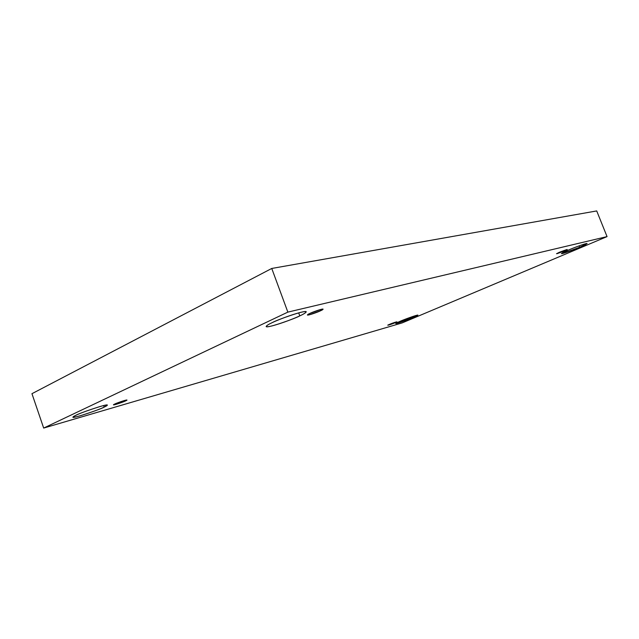 <?xml version="1.0" encoding="UTF-8"?>
<svg xmlns="http://www.w3.org/2000/svg" width="639" height="639" viewBox="0 0 639 639"><rect width="100%" height="100%" fill="white"/><g stroke="black" fill="none" stroke-linecap="round" stroke-linejoin="round"><path stroke-width="0.96" d="M579.661 247.269L587.121 243.539C586.722 242.868 572.224 248.339 568.646 249.977C571.985 248.523 581.618 244.753 585.947 243.651C587.481 243.707 585.388 244.913 579.661 247.269L562.679 253.483C560.882 253.539 562.871 252.373 568.646 249.977L561.385 253.619C561.809 254.282 576.074 248.898 579.661 247.269L579.102 245.871L579.661 247.269M299.795 315.874C303.517 314.22 305.674 312.862 306.257 311.8C305.953 309.548 276.04 320.203 272.206 322.639C276.104 320.682 290.489 314.899 301.017 312.271C310.57 310.075 304.595 313.741 299.795 315.874C295.825 317.823 282.382 323.23 271.863 325.946C262.046 328.31 267.222 324.876 272.206 322.639C268.644 324.253 266.623 325.547 266.136 326.537C266.575 328.734 295.849 318.31 299.795 315.874L298.685 312.87L299.795 315.874M413.241 317.479L417.906 315.131C417.746 314.492 402.913 319.979 400.278 321.233L415.877 315.514C418.673 314.947 417.794 315.602 413.241 317.479L397.897 323.11C394.926 323.749 395.717 323.126 400.278 321.233L395.741 323.526C395.94 324.149 410.581 318.733 413.241 317.479L412.858 316.465L413.241 317.479M104.189 407.099L107.368 405.118C107.999 403.273 77.543 413.832 75.849 415.318C79.811 413.321 87.918 410.374 100.171 406.484C110.227 403.64 107.616 405.581 104.189 407.099C100.323 409.032 92.431 411.899 80.498 415.709C70.362 418.625 72.343 416.884 75.849 415.318L72.886 417.203C72.415 418.984 102.368 408.601 104.189 407.099L103.654 405.549L104.189 407.099M125.627 400.885L126.961 400.062C127.145 399.383 115.563 403.425 114.78 404.032L124.262 400.581C127.337 399.83 127.792 399.926 125.627 400.885L116.234 404.295C113.111 405.07 112.624 404.982 114.78 404.032L113.47 404.83C113.311 405.509 124.821 401.492 125.627 400.885L125.412 400.27L125.627 400.885M395.094 322.743L389.582 324.34C393.049 322.743 400.405 320.61 395.094 322.743C391.683 324.308 384.287 326.465 389.582 324.34L395.094 322.743L394.934 322.32L395.094 322.743M564.221 251.055L567.24 249.529L559.508 252.213L566.705 249.585L564.221 251.055L557.08 253.667L559.508 252.213L556.521 253.723L564.221 251.055L563.981 250.464L564.221 251.055M320.435 310.818L323.102 309.172C322.943 308.341 311.624 312.407 310.019 313.374L321.161 309.348C323.709 308.988 323.47 309.476 320.435 310.818L309.428 314.787C306.8 315.187 307 314.715 310.019 313.374L307.415 314.987C307.591 315.81 318.813 311.776 320.435 310.818L320.011 309.659L320.435 310.818M402.147 322.919L43.676 428.066L31.95 393.688L43.676 428.066L287.854 312.12L271.759 268.46L31.95 393.688L271.759 268.46L287.854 312.12L607.05 236.606L596.714 210.934L271.759 268.46L596.714 210.934L607.05 236.606L402.147 322.919L607.05 236.606L287.854 312.12L43.676 428.066L402.147 322.919"/></g></svg>
